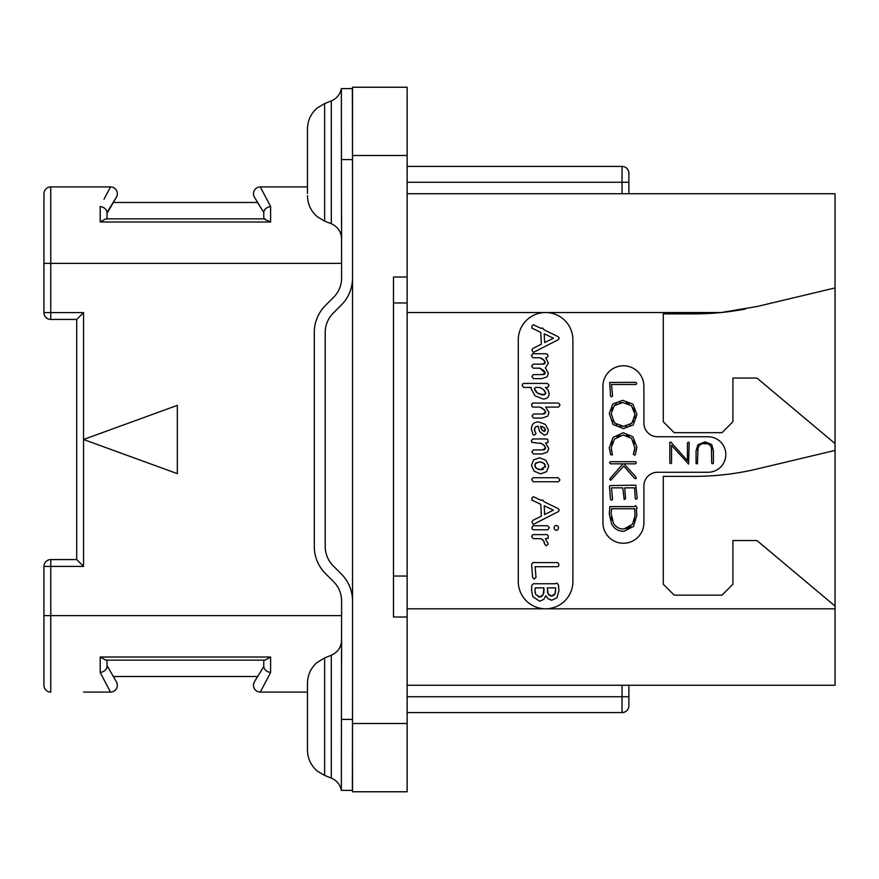 <?xml version="1.0" encoding="UTF-8"?>
<svg xmlns="http://www.w3.org/2000/svg" width="879" height="879" viewBox="0 0 879 879"><rect width="100%" height="100%" fill="white"/><g stroke="black" fill="none" stroke-linecap="round" stroke-linejoin="round"><path stroke-width="1.32" d="M407.142 155.506L352.523 155.506L352.523 87.23L407.142 87.23L407.142 277.017L393.484 277.017L393.484 617.003L393.484 576.042L407.142 576.042L407.142 277.017M352.523 155.506L352.523 791.77L407.142 791.77L407.142 723.494L352.523 723.494M393.484 617.003L407.142 617.003L407.142 723.494M407.142 302.958L393.484 302.958L393.484 277.017M407.142 617.003L407.142 576.042M628.881 193.732L628.881 173.251A6.823 6.823 0 0 0 622.046 166.428L407.142 166.428M745.392 309.012A273.072 273.072 0 0 1 721.274 312.517L757.237 306.463L835.05 287.938L835.05 193.732L407.142 193.732M622.046 712.572L407.142 712.572L622.046 712.572A6.823 6.823 0 0 0 628.881 705.749A6.823 6.823 0 0 1 622.046 712.572L622.046 696.739L407.142 696.739M628.881 685.268L628.881 705.749L628.881 696.739L622.046 696.739L622.046 685.268M835.05 287.938L835.05 685.268L407.142 685.268M518.28 339.832A27.304 27.304 0 0 1 545.595 312.517A27.304 27.304 0 0 1 572.899 339.832L572.899 581.502A27.304 27.304 0 0 1 545.595 608.806A27.304 27.304 0 0 1 518.28 581.502L518.28 339.832M835.05 443.598L756.94 378.058L732.921 378.058L732.921 421.755L722 432.677L674.204 432.677L663.282 421.755L663.282 313.88L694.003 313.88A273.072 273.072 0 0 0 721.274 312.517L407.142 312.517M835.05 606.081L756.94 540.541L732.921 540.541L732.921 584.227L722 595.149L674.204 595.149L663.282 584.227L663.282 476.363L694.003 476.363A273.072 273.072 0 0 0 757.237 468.946L835.05 450.422M657.547 472.265A13.657 13.657 0 0 0 643.9 485.922L643.9 522.785A20.481 20.481 0 0 1 623.42 543.266A20.481 20.481 0 0 1 602.939 522.785L602.939 386.255A20.481 20.481 0 0 1 623.42 365.774A20.481 20.481 0 0 1 643.9 386.255L643.9 423.118A13.657 13.657 0 0 0 657.547 436.764L708.067 436.764A17.745 17.745 0 0 1 725.823 454.52A17.745 17.745 0 0 1 708.067 472.265L657.547 472.265M541.332 358.236L542.508 358.863M543.134 374.575L533.344 374.619L531.894 376.399L533.399 378.651L541.893 378.651L547.123 376.849L548.375 373.399L545.409 367.861L548.375 363.038L545.617 357.753L546.716 357.753L548.111 356.017L547.617 354.567L546.408 353.754L532.806 353.754L531.377 355.479L532.916 357.753L540.003 357.753L544.431 360.588M545.013 361.61L545.046 363.291M544.584 363.73L543.925 363.994M543.145 364.115L533.07 364.159L531.663 366.093L533.19 368.169L539.882 368.169L541.519 368.971M542.936 369.828L544.112 370.795M544.925 371.872L545.057 373.674M544.595 374.146L543.925 374.432M541.453 407.669L542.739 408.427M543.508 413.976L533.476 414.031L532.015 416.053L533.52 418.063L542.123 418.063L547.705 416.152L549.012 412.603L545.694 407.076L558.495 407.076L559.956 405.164L559.407 403.802L558.187 403.043L532.883 403.043L531.817 403.659L531.839 406.428L532.96 407.076L540.08 407.076L544.837 410.306M545.463 411.262L545.694 412.251L542.574 414.031M545.079 413.482L544.365 413.811M534.487 430.281L535.223 427.095L538.091 426.073L539.651 431.589L544.464 435.237L547.177 434.05L548.375 430.139L545.387 424.447L538.695 421.953C533.861 421.953 531.454 424.403 531.454 429.315L532.982 434.49L534.19 435.237L536.047 433.534L534.784 431.193M543.431 449.894L533.344 449.938L531.894 451.751L533.399 453.971L542.123 453.971L547.43 452.059L548.76 448.51L545.584 442.994L548.067 442.522L547.881 439.786L546.738 438.962L532.597 438.962L531.377 440.928L531.828 442.346L541.618 443.565M542.837 444.28L544.782 446.06M545.365 447.103L545.562 448.169L542.508 449.938M544.969 449.378L544.277 449.718M541.991 539.168L542.87 539.882M544.2 541.903L544.54 543.013M534.113 562.604L533.07 562.395L531.63 564.23L532.608 577.349L534.157 579.085L536.003 577.349L535.102 566.713L557.275 566.713L558.451 566.406L558.901 564.801L558.407 563.252L557.198 562.604L534.113 562.604M533.322 352.446L558.418 339.635L559.242 338.008L558.033 336.624L544.112 329.823L542.53 327.977L541.178 328.394L533.476 324.812L532.278 325.428L531.729 328.01L540.794 332.394L541.332 344.227L532.883 348.414L531.894 350.106L533.322 352.446M544.617 342.568L544.233 333.822L553.429 338.206L544.617 342.568M539.882 368.169L545.211 373.037L542.266 374.619M543.541 359.643L545.211 362.675L542.299 364.159M542.991 398.989C547.057 398.989 549.089 397.121 549.089 393.374L548.144 390.21L545.409 387.452L547.628 387.452L549.089 385.507L547.43 383.42L523.719 383.42L522.62 384.035L522.137 385.431L523.675 387.452L531.257 387.452L531.103 388.595L534.904 395.726L542.991 398.989M543.771 394.836L537.322 393.012L534.421 388.705L535.487 387.452L540.003 387.452L543.618 389.727L545.771 393.265L542.914 394.88L541.068 394.682M539.19 394.067L535.783 391.737M534.773 390.276L534.542 388.155M534.421 388.705L535.487 387.452M540.003 387.452L541.222 388.035M542.442 388.804L544.716 390.847M545.485 392.045L545.771 393.265M545.2 394.385L544.551 394.682M543.958 409.394L545.694 412.251M535.256 432.105L534.388 429.391L535.223 427.095M545.244 429.128L544.31 431.391L542.068 429.952L540.541 426.26L543.936 427.502L545.409 430.106L544.958 431.128L543.519 431.193M542.761 430.677L542.068 429.952M541.288 428.787L540.783 427.568M540.541 426.26L541.816 426.502M542.947 426.919L544.738 428.26M545.409 430.106L544.31 431.391M540.255 442.994L543.892 445.104L545.562 448.169M540.596 473.847L546.584 471.671L548.76 466.035L545.903 460.244L539.563 457.772L533.509 459.981L531.454 465.441L534.135 471.21L540.596 473.847M540.596 469.738L536.531 468.474L534.773 465.518L536.047 462.848L539.596 461.882L543.552 463.057L545.409 466.035L540.596 469.738L542.068 469.639M539.091 469.595L537.739 469.166M536.531 468.474L535.575 467.606M534.981 466.617L534.915 464.475M535.344 463.585L539.596 461.882M541.014 462.013L542.31 462.398M543.552 463.057L544.551 463.903M545.189 464.903L545.211 467.397M543.519 469.221L542.189 469.617M533.289 481.769L558.418 481.769L559.923 479.945L558.264 477.726L533.07 477.726L531.586 479.659L533.289 481.769M533.322 524.389L558.418 511.578L559.242 509.963L558.033 508.567L544.112 501.777L542.53 499.92L541.178 500.349L533.476 496.756L532.278 497.382L531.729 499.964L540.794 504.348L541.332 516.171L532.883 520.357L531.894 522.06L533.322 524.389M544.617 514.512L544.233 505.777L553.429 510.15L544.617 514.512M556.286 530.4L557.901 529.652L558.572 527.872L557.868 526.114L556.286 525.356L554.704 526.114L554.034 527.872L554.671 529.663L556.286 530.4M533.476 529.762L547.936 529.762L549.32 527.543L547.584 525.73L533.245 525.73L531.817 527.697L532.278 529.158L533.476 529.762M546.309 545.859L548.221 544.024L545.365 538.651L548.144 538.409L548.089 535.421L546.914 534.619L533.037 534.619L531.63 536.355L533.212 538.651L540.992 538.651L543.629 540.827L544.65 544.178L546.309 545.859M539.717 601.258L543.771 599.324L545.848 595.72L548.035 598.731L551.66 600.236L556.912 597.808L558.934 590.71L558.451 584.854L556.868 583.041L555.363 583.755L533.366 583.755L531.74 585.491L531.63 590.974L532.872 596.709L539.717 601.258M553.067 595.786L551.693 596.05L548.254 593.995L547.243 587.864L555.649 587.864L555.067 593.655L551.693 596.05L550.331 595.83M541.024 596.775L539.64 597.039L535.761 594.446L534.948 590.974L535.333 587.864L543.958 587.864L543.123 594.676L539.64 597.039L538.058 596.753M549.177 595.138L548.254 593.995M547.727 592.918L547.419 591.787M555.649 587.864L555.462 592.611M555.067 593.655L554.209 594.984M535.3 593.303L535.036 592.149M534.948 590.974L534.981 589.875M535.102 588.831L535.333 587.864M544.024 589.622L544.079 590.666L544.024 589.622M543.969 592.094L543.651 593.413M543.123 594.676L542.2 595.984M611.707 451.421L611.334 449.652M611.575 444.587L612.641 441.741M617.003 436.797L619.904 435.446M626.408 435.369L629.166 436.511M633.506 440.895L634.638 443.763M634.067 452.048L633.33 454.212L634.539 455.234L635.407 454.476L636.912 447.125L632.902 436.786L623.233 432.732L613.037 437.434L609.279 447.763L610.663 454.641L612.388 455.025L611.213 447.763L614.454 439.082L623.233 434.984L631.627 438.423L634.99 448.29M634.88 449.389L634.396 451.224M637.187 497.767L635.781 485.186L610.147 485.527L609.455 486.362L610.52 499.404L611.268 500.239L612.564 499.547L611.465 487.845L622.771 487.845L624.2 499.525L625.573 498.712L624.738 487.845L634.583 487.845L635.22 498.448L635.967 499.294L636.825 498.997L637.187 497.767M711.452 448.29L711.704 463.255L712.495 463.771L713.407 463.167L713.407 450.411L711.627 444.488L704.925 441.84L697.849 444.818L696.069 450.927L696.069 463.475L697.41 463.848L698.014 448.543M698.849 446.268L700.288 444.653M702.277 443.697L707.232 443.675M709.21 444.587L710.628 446.125M611.191 396.879L612.597 396.099L611.498 384.486L635.967 384.486L636.726 383.574L635.891 382.365L609.74 382.442L610.52 396.044L611.191 396.879M623.442 428.6L633.243 424.931L636.956 414.536L632.88 404.12L622.695 400.308L612.817 403.977L609.279 413.515L613.048 424.524L623.442 428.6M626.749 425.996L623.431 426.348L614.454 422.964L611.213 413.668L614.278 405.615L622.826 402.549L631.496 405.724L635.023 414.536L631.847 423.293L623.431 426.348L619.849 425.952M616.86 424.821L612.674 420.47M611.564 410.46L612.597 407.79M614.278 405.615L616.586 403.933M619.442 402.89L622.826 402.549M626.222 402.923L629.089 403.988M633.44 408.142L634.616 411.053M635.023 414.536L634.671 418.03M633.594 420.964L629.573 424.975M635.023 447.125L633.704 452.938M610.674 480.319L623.749 466.046L634.693 478.451L636.11 478.659L635.913 477L623.991 463.826L635.451 463.826L636.352 462.706L635.561 461.695L610.323 461.695L609.685 462.793L610.553 463.826L623.002 463.826L610.29 478.319L609.762 479.275L610.674 480.319M623.991 531.29L633.484 526.444L636.835 515.292L636.429 508.765L637.11 508.018L635.836 505.645L634.198 506.623L609.839 506.623L609.279 513.94L611.608 523.895C614.124 528.817 618.256 531.29 623.991 531.29M623.87 529.026C619.025 529.015 615.52 526.982 613.366 522.961L611.114 513.501L611.542 508.743L634.693 508.743L635.023 515.501L632.561 524.17L623.87 529.026M620.442 528.631L619.519 528.356M617.607 527.488L615.267 525.62M612.125 520.115L611.377 517.006M611.114 513.501L611.191 512.007M611.344 510.424L611.542 508.743M634.693 508.743L634.869 510.776M635.001 513.534L635.023 515.501M634.737 518.654L633.913 521.511M630.836 526.312L628.87 527.796M628.606 527.938L626.507 528.729M697.761 451.246C697.75 446.071 700.08 443.455 704.771 443.39C709.397 443.434 711.715 445.939 711.704 450.894M669.853 442.258L669.853 463.167L670.589 463.672L671.545 463.046L671.545 445.323L688.609 464.079L689.147 442.708L688.499 442.104L687.455 442.829L687.455 460.706L670.864 442.126L669.853 442.258M76.715 559.571L76.715 319.429L83.549 312.594L83.549 439.5L177.327 473.638L177.327 405.362L83.549 439.5L83.549 566.406L76.715 559.571L50.773 559.571A6.823 6.823 0 0 0 43.95 566.406L50.773 566.406L50.773 559.571M43.95 312.594A6.823 6.823 0 0 0 50.773 319.429L50.773 312.594L43.95 312.594L43.95 193.732A6.823 6.823 0 0 1 50.773 186.908L83.549 186.908M83.549 692.092L110.501 692.092A6.823 6.823 0 0 0 116.413 681.851L107.029 665.612L116.413 681.851A6.823 6.823 150 0 1 110.501 692.092L100.206 672.512L100.206 657.009L270.6 657.009L100.206 657.009L105.799 660.14L265.008 660.14L263.777 660.14L263.777 666.59L254.394 681.851L263.777 666.59C264.161 669.699 266.436 671.677 270.6 672.512L260.305 692.092L307.463 692.092M83.549 312.594L50.773 312.594L50.773 186.908L110.501 186.908L110.095 187.666M104.03 199.214L110.501 186.908A6.823 6.823 0 0 1 116.413 197.149L113.336 202.467L257.47 202.467L263.777 212.41C264.161 209.301 266.436 207.323 270.6 206.488L262.876 191.787M260.92 188.073L260.305 186.908A6.823 6.823 0 0 0 254.394 197.149L263.777 212.41L263.777 218.86L270.6 221.991L100.206 221.991L270.6 221.991L270.6 206.488L260.305 186.908L307.463 186.908M260.305 186.908A6.823 6.823 -30 0 0 254.394 197.149A6.823 6.823 -30 0 1 260.305 186.908M265.008 218.86L105.799 218.86L100.206 221.991L100.206 206.488C104.37 207.323 106.645 209.301 107.029 212.41L116.413 197.149A6.823 6.823 30 0 0 110.501 186.908A6.823 6.823 30 0 1 116.413 197.149M105.799 218.86L107.029 218.86L107.029 212.41M107.029 213.388L113.336 202.467M341.601 263.37L43.95 263.37L43.95 193.732M352.523 601.005A38.226 38.226 0 0 0 341.327 573.965L333.218 565.856A27.304 27.304 0 0 1 325.219 546.551L325.219 332.449A27.304 27.304 0 0 1 333.218 313.144L341.327 305.035A38.226 38.226 0 0 0 352.523 277.995M352.523 695.783L352.38 790.397L341.349 790.397L341.601 601.005A27.304 27.304 0 0 0 333.602 581.689L325.494 573.58A38.226 38.226 0 0 1 314.297 546.551L314.297 332.449A38.226 38.226 0 0 1 325.494 305.42L333.602 297.311A27.304 27.304 0 0 0 341.601 277.995L341.349 88.603L352.468 88.603L341.601 88.603L352.369 88.603L352.523 183.217M341.601 217.113L341.601 238.956C341.261 231.792 337.833 226.716 331.306 223.749L331.306 100.909L324.637 103.579L317.517 107.765C311.001 113.314 307.65 120.368 307.463 128.927L307.463 193.457M307.463 750.073C307.65 758.632 311.001 765.686 317.517 771.235L324.637 775.421L317.517 771.235C311.001 765.686 307.65 758.632 307.463 750.073L307.463 683.28C307.628 674.962 310.814 668.051 317.022 662.524L324.637 657.921L324.637 775.421L331.306 778.091L331.306 655.251C337.833 652.284 341.261 647.208 341.601 640.044L341.601 661.887M352.369 790.397L341.349 790.397L352.523 790.408M307.463 683.28L307.463 685.543M307.463 716.671L307.463 747.798M260.305 692.092A6.823 6.823 0 0 1 254.394 681.851A6.823 6.823 0 0 0 260.305 692.092L262.876 687.213M105.887 683.324L110.501 692.092A6.823 6.823 150 0 0 116.413 681.851M107.029 666.59C106.645 669.699 104.37 671.677 100.206 672.512C104.37 671.677 106.645 669.699 107.029 666.59L107.029 660.14L105.799 660.14M43.95 566.406L43.95 685.268A6.823 6.823 0 0 0 50.773 692.092L50.773 566.406L83.549 566.406M265.008 660.14L270.6 657.009L270.6 672.512M113.336 676.533L257.47 676.533M331.306 100.909C336.767 98.536 340.118 94.427 341.349 88.603L341.601 88.592M835.05 608.806L407.142 608.806M43.95 615.63L341.601 615.63M341.349 159.593L352.38 159.593M341.349 719.407L352.38 719.407M307.463 195.72C307.65 204.291 311.001 211.345 317.517 216.893L324.637 221.079L324.637 103.579L317.517 107.765C311.001 113.314 307.65 120.368 307.463 128.927M628.881 182.261L622.046 182.261L622.046 193.732M622.046 166.428L622.046 182.261L407.142 182.261M50.773 319.429L76.715 319.429M331.306 778.091C336.767 780.464 340.118 784.573 341.349 790.397M324.637 657.921L331.306 655.251M324.637 221.079L331.306 223.749"/></g></svg>
